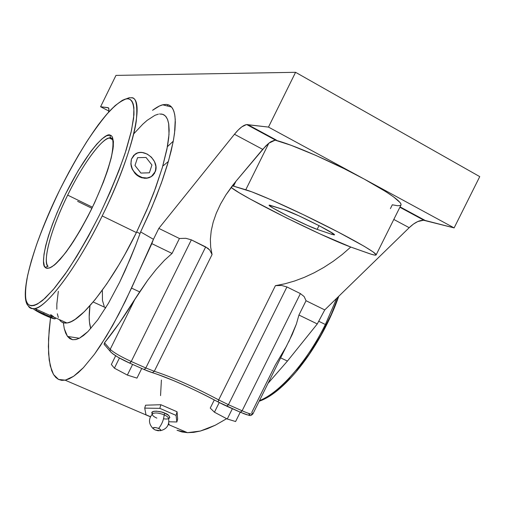 <?xml version="1.0" encoding="UTF-8"?>
<svg xmlns="http://www.w3.org/2000/svg" width="505" height="505" viewBox="0 0 505 505"><rect width="100%" height="100%" fill="white"/><g stroke="black" fill="none" stroke-linecap="round" stroke-linejoin="round"><path stroke-width="0.76" d="M140.636 231.928L148.988 213.943L156.367 196.312L162.578 179.641L167.515 164.415L171.163 150.951L173.594 139.412L174.926 129.817L175.323 122.084L174.945 116.049L173.96 111.529L172.508 108.297L170.715 106.157L168.683 104.92L166.492 104.409L162.667 104.806C159.984 105.45 156.613 107.287 152.548 110.311L159.492 105.981L163.203 104.68L166.492 104.409L169.327 105.217L171.656 107.117L173.442 110.134L174.654 114.269L175.26 119.508L174.541 133.213L173.196 141.57L168.525 160.944L161.335 183.17L151.891 207.227L140.636 231.928L153.438 239.301L131.534 288.096L139.658 291.896L119.388 323.004L104.529 342.794L110.204 349.327C113.619 352.541 120.632 356.593 131.237 361.485L129.602 363.095C121.85 359.566 116.005 356.284 112.078 353.26L118.056 357.237L129.829 363.171C119.256 358.361 112.665 354.34 110.046 351.101L110.204 349.327L134.721 299.661L110.204 349.327L104.529 342.794L104.118 344.183L104.459 344.896L104.118 344.183L104.529 342.794C114.281 330.775 124.344 316.395 134.721 299.661L147.845 280.029L139.658 291.896L131.534 288.096L118.953 313.895L106.441 336.166L94.467 354.226L83.42 367.659L73.61 376.294L65.271 380.158L58.555 379.457L53.53 374.527L50.222 365.778L48.587 353.677L48.562 338.703L50.525 317.658L49.13 330.289L48.379 346.518L49.2 360.115L51.662 370.601L53.53 374.527L55.828 377.494L58.555 379.457L61.705 380.36L65.271 380.158L69.242 378.813L73.61 376.294L78.338 372.583L83.42 367.659L94.467 354.226L100.362 345.748L112.659 325.517L125.265 301.384L151.835 243.637L172.047 253.447L164.422 260.34L156.228 269.342L147.845 280.029L156.228 269.342L164.422 260.34L172.047 253.447L151.835 243.637L153.438 239.301L140.636 231.928L135.712 245.234L140.636 231.928M79.323 338.255L67.506 336.418L72.581 339.707L76.167 339.486L79.468 338.18L87.927 331.583L97.755 319.816L108.461 303.234L119.571 282.377L130.517 258.169L135.712 245.234L125.088 270.661L119.571 282.377L108.461 303.234L97.755 319.816L87.927 331.583L83.514 335.522L79.468 338.18L75.8 339.575L72.581 339.707L69.816 338.647L67.506 336.418L79.323 338.255M163.544 418.778C172.843 420.229 169.819 414.561 164.952 413.241L164.15 414.851C167.294 416.284 168.771 417.61 168.575 418.828C168.771 417.61 167.294 416.284 164.15 414.851C163.74 419.781 161.903 424.307 158.639 428.429C155.117 427.23 153.23 427.211 152.977 428.385L155.117 429.938L153.141 428.657L153.343 427.678L155.622 427.584L157.913 428.145L160.3 429.395L160.672 430.512L158.115 430.778L155.117 429.938L160.325 430.715C161.284 430.178 160.723 429.42 158.639 428.429C161.903 424.307 163.74 419.781 164.15 414.851L164.952 413.241C161.89 411.12 148.861 409.877 152.384 413.967L151.891 412.572L153.747 411.304L156.405 411.152L161.537 412.042L164.952 413.241L168.739 415.489L169.85 417.584L168.891 418.538M152.643 413.709C154.915 412.433 158.753 412.819 164.15 414.851C158.753 412.819 154.915 412.433 152.643 413.709C151.771 414.965 153.166 416.436 156.828 418.127M27.466 303.448L27.289 304.78L27.466 303.448L29.183 305.121L31.417 305.815L34.144 305.487L37.364 304.111L45.166 298.171L54.578 288.039L65.24 273.975L76.678 256.508L88.356 236.391L99.681 214.593L110.077 192.216L119.028 170.387L126.111 150.187L131.022 132.544L133.629 118.202L133.907 107.66L133.2 103.897L131.963 101.17L130.221 99.466L127.98 98.778C124.388 98.286 118.157 102.509 109.295 111.435C102.711 118.909 95.136 129.097 86.551 142C77.543 156.493 68.535 172.628 59.527 190.41C50.954 208.445 43.638 225.558 37.585 241.756C32.497 256.691 28.918 269.216 26.853 279.334C24.928 292.344 25.13 300.38 27.453 303.429C29.732 306.472 34.277 306.762 42.736 300.323L53.322 289.529L67.07 271.33C77.701 255.208 88.564 236.315 99.655 214.644C110.096 192.55 118.561 172.136 125.07 153.413L131.47 130.606L133.945 114.78C134.254 103.323 131.553 99.232 128.005 98.778L125.322 99.087L122.26 100.362L115.096 105.64L106.801 114.225L97.711 125.682L88.141 139.538L78.395 155.287L68.762 172.426L59.508 190.448L50.891 208.836L43.171 227.073L36.568 244.628L31.31 260.971L27.598 275.56L25.629 287.844L25.547 297.3L26.247 300.81L27.453 303.429M61.907 322.133L64.476 323.004L67.55 322.853L71.11 321.641L75.138 319.349L84.455 311.547L95.161 299.572L106.814 283.81L118.864 264.891L124.855 254.514L136.388 232.565L102.212 215.938C133.623 152.788 145.623 96.291 130.801 97.831L129.204 97.699L127.98 98.778L129.204 97.699L130.801 97.831C135.99 96.594 137.808 104.396 136.249 121.238C133.768 139.399 121.673 176.39 102.212 215.938C77.183 267.214 47.154 307.021 34.662 308.536C31.992 309.066 29.959 308.347 28.551 306.377C29.719 308.265 31.758 308.978 34.662 308.536L66.9 322.966C80.655 322.083 111.611 283.273 136.388 232.565L102.212 215.938C71.268 278.741 42.464 309.35 34.662 308.536C32.257 309.028 29.801 307.772 27.283 304.767C19.802 291.871 33.886 244.306 56.402 196.798C69.854 168.897 83.792 144.935 98.21 124.905C108.771 111.245 116.56 102.016 128.718 97.932M110.096 135.151L110.128 135.157C112.47 135.428 113.53 139.21 113.297 146.513C112.546 152.617 110.538 160.906 107.281 171.384C103.127 183.151 97.806 195.896 91.317 209.607C84.442 223.071 77.675 234.907 71.028 245.121C64.88 253.794 59.71 260.125 55.506 264.115C50.128 268.269 46.694 269.348 45.216 267.341L48.076 266.305C42.193 260.529 51.87 227.004 67.676 195.119C82.182 165.35 100.785 139.304 109.389 138.023L111.031 138.048L110.279 137.392L110.096 135.151L110.279 137.392L112.388 138.755L111.031 138.048L109.389 138.023C104.737 137.246 86.91 156.026 67.676 195.119L92.434 207.195L67.676 195.119C46.119 239.37 43.746 265.03 48.076 266.305L45.197 267.315C40.867 265.579 43.695 239.25 65.549 194.046C87.927 149.145 106.416 132.102 110.096 135.151L111.441 135.826L112.445 137.145L113.442 141.709L113.038 148.76L111.195 158.071L107.963 169.308L103.443 182.008L94.681 202.587L87.889 216.405L80.699 229.567L73.44 241.472L66.445 251.604L60.013 259.564L54.407 265.056L49.831 267.94L46.441 268.187L45.216 267.341L44.301 265.838L43.499 261.135L43.986 254.312L45.696 245.676L48.543 235.576L52.406 224.384L57.141 212.466L65.517 194.109L78.111 170.74L90.868 151.386L96.777 144.095L102.092 138.793L106.599 135.75L110.096 135.151M259.519 400.598C275.553 395.024 304.256 367.28 325.372 324.5L336.753 298.228L325.372 324.5L318.907 321.357L325.372 324.5C306.699 362.331 279.669 392.732 259.519 400.598M90.774 328.566C88.994 323.086 88.716 315.474 89.959 305.733L89.196 316.9L89.461 322.177L90.774 328.566M140.036 233.607L136.678 231.972L140.036 233.607M105.753 307.753L104.8 307.305L105.501 308.164M59.861 320.271L59.394 319.608C61.092 322.291 63.592 323.408 66.9 322.966M153.091 175.216L155.433 171.315L151.355 176.605C147.883 178.587 144.02 178.574 139.765 176.567L139.449 176.851L137.177 175.431L135.157 173.606L139.449 176.851L139.765 176.567C132.657 172.161 129.886 166.341 131.445 159.107L130.871 163.942L132.159 169.055L135.157 173.606L132.159 169.055L131.287 166.517L130.871 163.942L131.445 159.107L130.921 163.898L132.316 168.91L133.68 171.252L137.48 175.159L142.195 177.539L147.088 178.031L151.405 176.573L154.498 173.398L155.912 169.005L155.912 166.555L154.505 161.606L151.437 157.213L147.163 154.031L142.315 152.535L139.904 152.504L137.625 152.964L133.806 155.269L131.445 159.107L135.081 154.208C143.843 147.428 159.504 160.659 155.433 171.315L155.862 166.593M265.403 397.782L271.337 394.317L277.504 389.854L290.249 378.075M296.681 370.853L309.281 354.138L321.003 335.017L331.255 314.432L338.382 296.637M54.351 318.769L45.785 315.713L35.508 310.341M55.329 318.598L54.572 317.569M50.696 314.59L53.618 316.717M33.229 308.713C36.852 312.109 55.253 320.359 55.31 318.63M53.397 318.226L35.602 310.146M133.762 155.306L131.445 159.107L133.932 155.149M152.598 175.689L149.202 177.678L146.867 178.227L141.886 177.81L139.449 176.851L144.392 178.271L146.867 178.227L149.202 177.678L152.586 175.696M161.392 113.991L163.961 114.831L166.05 116.705L167.628 119.609L168.664 123.555L169.011 134.481L166.94 149.221L162.446 167.243L155.654 187.803L146.829 209.941L136.388 232.565L148.634 205.686L153.899 192.493L162.294 167.774L167.439 146.595L168.727 137.739L169.156 130.195L168.746 124.047L167.521 119.338L165.533 116.099L162.837 114.319L159.498 113.978M235.608 421.523L227.256 419.005L214.442 412.213L210.25 408.091L214.442 412.213L227.256 419.005L235.608 421.523L240.241 412.2L235.608 421.523M127.348 375.076L114.401 368.183L111.353 364.496L115.651 355.785L111.353 364.496L114.401 368.183L127.348 375.076L136.969 378.119L127.348 375.076L132.613 364.427L127.348 375.076M158.393 114.149L154.991 115.285L147.182 120.323L142.852 124.129L133.724 133.857M58.334 291.297L56.844 303.941L56.831 309.237M57.324 313.769L58.328 317.462M129.785 363.177L144.38 369.635L145.819 367.968L154.296 371.27L212.068 254.526L210.667 247.147L210.377 239.231L211.216 230.854L213.198 222.118L216.323 213.129L220.578 203.995L225.931 194.842L232.332 185.783L251.818 191.843L270.857 199.69L303.631 214.802L337.978 231.953L364.25 246.32L373.182 251.97L376.143 254.829L374.798 255.113L370.967 254.141L350.767 247.046L342.207 254.514L333.174 261.337L323.781 267.454L314.142 272.801L304.37 277.333L294.592 281.001L284.902 283.785L275.421 285.653L218.684 399.909L228.43 404.701L226.928 406.266L218.147 401.993L218.684 399.909L218.04 401.911L224.567 405.218M226.871 406.266L240.588 412.339L242.122 410.786L228.43 404.701L226.644 406.165M232.376 408.709L227.256 419.005L232.376 408.709M219.233 402.567L214.442 412.213L219.233 402.567M214.297 399.941L210.25 408.091L214.297 399.941M141.735 368.48L136.969 378.119L141.735 368.48M119.426 358.013L114.401 368.183L119.426 358.013M240.317 412.231L242.122 410.786C248.492 413.563 252.064 414.643 252.847 414.018L251.761 412.396L275.332 365.014L286.752 345.742M144.159 369.553L145.819 367.968L154.296 371.27L152.428 372.658L154.296 371.27C172.211 377.09 193.674 386.634 218.684 399.909L228.43 404.701L286.928 286.954L300.393 293.594L286.928 286.954L228.43 404.701L242.122 410.786L300.393 293.594L304.13 296.542L306.049 300.721L298.928 315.032L317.285 323.939L324.753 309.912L306.049 300.721L324.753 309.912L409.202 227.679L393.805 219.448L409.202 227.679L324.753 309.912L317.285 323.939L298.928 315.032L306.049 300.721L304.13 296.542L300.393 293.594L242.122 410.786C248.58 413.601 252.159 414.668 252.86 413.986L292.288 334.348L296.416 323.951L298.928 315.032L296.416 323.951L288.753 341.834M144.72 408.109L159.832 408.356L176.056 415.394L176.851 421.972L168.91 421.776L176.851 421.972L177.646 419.074L176.851 421.972L176.056 415.394L159.832 408.356L160.868 404.726L177.059 411.764L176.056 415.394L177.059 411.764L177.646 419.074L177.059 411.764L160.868 404.726L159.832 408.356L144.72 408.109L145.573 405.193L160.868 404.726L145.573 405.193L144.72 408.109L145.977 414.769L144.72 408.109M150.433 416.682L145.977 414.769L150.433 416.682M376.118 254.93L401.008 204.992C401.595 201.602 389.349 192.973 364.263 179.105L454.121 227.9L479.75 176.624L295.577 72.31L115.973 75.396L100.59 106.744L108.783 111.018L100.59 106.744L108.032 107.647C108.966 107.805 109.156 109.269 108.6 112.041L108.91 109.667L108.43 107.818L100.59 106.744L115.973 75.396L295.577 72.31L479.75 176.624L454.121 227.9L425.242 220.489L400.061 206.886L425.242 220.489L423.973 220.275C419.522 220.041 414.605 222.509 409.202 227.679L413.494 224.05L417.736 221.562L423.543 220.243L454.121 227.9L364.263 179.105L385.984 191.755L393.578 196.899L400.105 202.562L400.926 203.843L401.077 204.803L400.56 205.434L397.624 205.737L392.316 204.79L390.416 208.609M104.131 344.246L111.106 352.395L110.052 351.108L110.204 349.327C113.619 352.541 120.632 356.593 131.237 361.485L191.351 239.856L207.921 248.309L209.752 250.063L212.068 254.526L210.667 247.147L210.377 239.231L211.216 230.854L213.198 222.118L216.323 213.129L220.578 203.995L225.931 194.842L235.917 181.327L232.332 185.783L233.544 186.124L235.917 181.327L262.688 149.354L268.818 143.218L270.951 141.703L274.764 140.112L276.368 140.081L275.383 140.036L268.818 143.218L265.8 145.939L235.917 181.327L233.544 186.124L245.777 189.773L268.818 143.218L245.777 189.773C256.426 192.872 289.99 207.782 322.133 223.873C354.333 239.976 377.336 253.352 376.111 254.937C375.726 255.511 373.088 254.937 368.195 253.207L350.767 247.046L342.207 254.514L333.174 261.337L323.781 267.454L314.142 272.801L304.37 277.333L294.592 281.001L284.902 283.785L275.421 285.653L281.683 285.483L286.928 286.954L281.683 285.483L275.421 285.653L218.684 399.909C193.674 386.634 172.211 377.09 154.296 371.27L212.068 254.526L209.752 250.063L205.686 246.92L145.819 367.968L205.686 246.92L191.351 239.856L131.237 361.485L145.819 367.968L131.237 361.485L129.829 363.171L144.38 369.635L152.396 372.658C170.526 378.58 192.405 388.332 218.04 401.917L240.588 412.339C251.395 416.234 250.095 416.284 252.86 413.986M152.428 372.658L151.557 372.425L152.428 372.658M218.053 401.936C196.054 390.005 167.609 377.285 152.302 372.658M350.767 247.046L320.322 234.067L286.392 217.863L250.297 199.109L239.174 192.746L231.094 187.424C241.882 196.596 323.244 237.104 350.767 247.046M331.81 234.352L334.379 234.907L332.972 233.499L319.324 225.798L298.872 215.812L284.309 209.739L269.55 205.118L269.089 205.238L269.594 205.819L273.338 208.262L288.961 216.607L307.551 225.445L317.146 229.371L331.81 234.352L317.146 229.371C307.034 226.12 267.36 206.16 269.102 205.181L284.309 209.739C293.759 212.479 336.803 234.074 334.417 234.863L331.81 234.352L332.416 233.127L331.81 234.352M146.248 370.455L151.557 372.425M158.147 374.609L173.575 380.6M242.899 413.336L247.065 414.826M248.479 415.154L249.729 414.94L248.769 413.608M280.748 357.931L287.44 361.062L317.285 323.939L287.44 361.062L280.748 357.931M161.404 380.025L160.546 395.623M168.607 423.575L169.125 424.206M187.311 432.665L177.04 430.285L181.958 431.958L187.5 432.671L193.642 432.375L200.352 431.043L207.599 428.65L215.345 425.178L226.65 418.689L215.345 425.178L200.352 431.043L187.5 432.671L168.31 424.497M268.205 383.144L287.44 361.062L268.205 383.144M173.266 141.192L167.433 146.646L173.266 141.192M163.323 165.653L168.373 161.486M104.194 306.333L102.464 300.425L102.376 290.804M167.944 104.8L167.464 105.779M319.008 225.634L317.146 229.371L319.008 225.634M364.263 179.105C333.104 162.067 291.057 143.837 274.922 140.087L291.088 145.295L315.966 155.458L344.101 168.645L364.263 179.105L268.477 127.09L364.263 179.105M276.368 140.081L275.099 139.885L276.368 140.081L247.646 124.565L276.368 140.081M179.427 238.505L172.047 253.447L179.427 238.505L185.84 238.297L179.427 238.505L158.822 228.386L179.427 238.505M191.351 239.856L185.84 238.297L191.351 239.856M295.577 72.31L268.477 127.09L246.402 124.602L241.807 126.856L238.234 130L234.453 134.261C239.301 128.302 243.385 125.07 246.718 124.565L268.477 127.09L295.577 72.31M262.688 149.354L234.453 134.261L158.822 228.386L153.438 239.301L158.822 228.386L234.453 134.261L262.688 149.354M63.321 322.758L64.287 328.723L65.656 333.079L67.506 336.418L64.287 328.723L63.321 322.758M91.904 208.294L77.612 201.331M43.935 313.144L44.124 312.772M37.389 309.754L36.114 309.641M51.725 316.629L49.484 315.17M134.974 165.476L137.568 157.667L146.04 157.459L151.929 164.996L149.398 172.798L140.914 173.07L134.974 165.476M152.51 413.462L152.542 413.816C148.312 418.866 148.495 423.79 153.091 428.581M51.586 267.069L53.688 265.371C55.228 264.368 58.75 260.687 64.249 254.318C73.56 242.028 83.028 226.164 92.655 206.734C101.795 187.159 108.12 170.166 111.624 155.767C113.12 147.447 113.379 141.791 112.4 138.799L110.292 137.417L109.389 138.023L112.754 139.746M259.216 401.21C285.577 392.48 321.672 345.287 338.773 296.258M93.185 301.984L105.76 307.741M168.619 418.576C169.497 425.141 166.726 429.187 160.306 430.721M399.878 207.258L423.973 220.275M150.376 416.795L65.151 380.183M246.718 124.565L275.383 140.036M171.599 107.054L162.667 104.806"/></g></svg>
